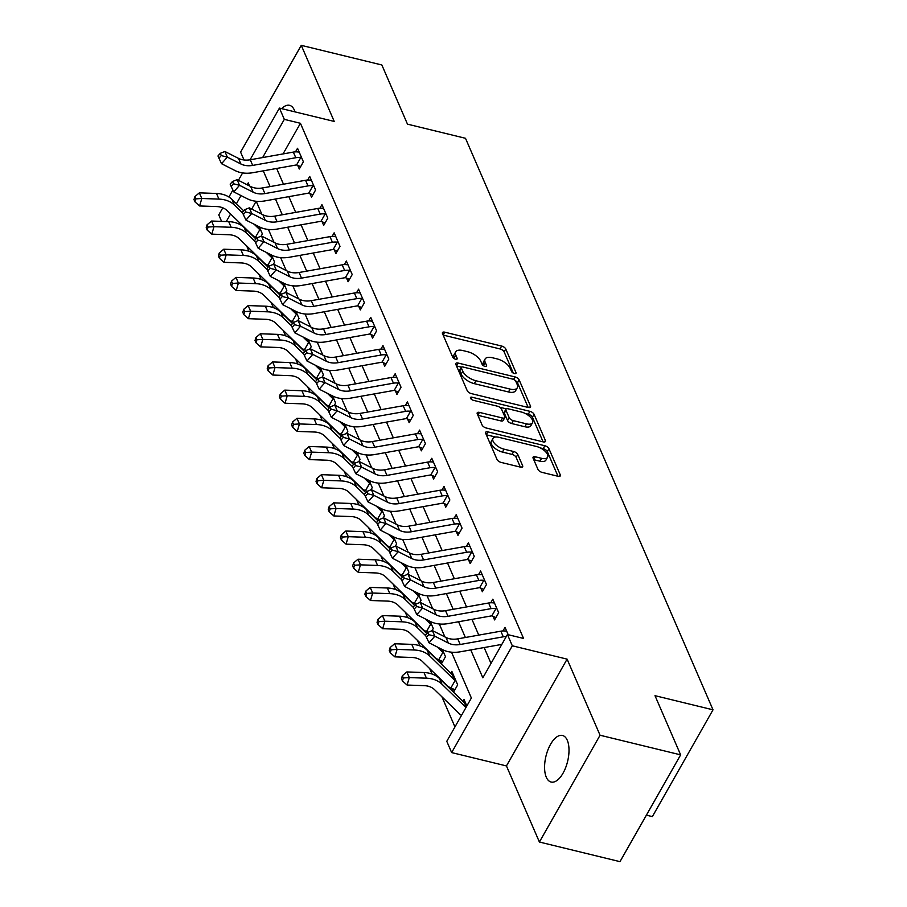 <?xml version="1.0" encoding="UTF-8"?>
<svg xmlns="http://www.w3.org/2000/svg" width="907" height="907" viewBox="0 0 907 907"><rect width="100%" height="100%" fill="white"/><g stroke="black" fill="none" stroke-linecap="round" stroke-linejoin="round"><path stroke-width="1.36" d="M514.416 373.559A2.574 1.19 29.6 0 0 515.992 373.276A2.574 1.19 29.6 0 0 515.97 372.55L505.777 349.036A3.673 1.701 29.6 0 0 501.662 346.055L444.713 332.177A3.673 1.701 29.6 0 0 442.48 332.574A3.673 1.701 29.6 0 0 442.514 333.617L452.695 357.131A2.574 1.19 29.6 0 0 455.575 359.229A2.574 1.19 29.6 0 0 457.151 358.945A2.574 1.19 29.6 0 0 457.128 358.208L455.802 355.17A11.768 5.453 29.6 0 1 455.699 351.825A11.768 5.453 29.6 0 1 462.865 350.555L467.604 351.712A11.768 5.453 29.6 0 1 480.801 361.258L482.116 364.308A2.574 1.19 29.6 0 0 484.996 366.394A2.574 1.19 29.6 0 0 486.571 366.111A2.574 1.19 29.6 0 0 486.549 365.385L485.222 362.335A11.768 5.453 29.6 0 1 485.12 358.991A11.768 5.453 29.6 0 1 492.286 357.721L497.025 358.877A11.768 5.453 29.6 0 1 510.222 368.423L511.537 371.473A2.574 1.19 29.6 0 0 514.416 373.559M567.283 740.282A23.967 11.133 -76.3 0 0 562.465 735.464A23.967 11.133 -76.3 0 0 547.93 749.885A23.967 11.133 -76.3 0 0 546.297 777.231A23.967 11.133 -76.3 0 0 551.116 782.049A23.967 11.133 -76.3 0 0 565.662 767.617A23.967 11.133 -76.3 0 0 567.283 740.282M295.013 111.89A23.967 11.133 -76.3 0 0 294.367 110.144A23.967 11.133 -76.3 0 0 289.548 105.325A23.967 11.133 -76.3 0 0 281.692 108.636M537.964 469.407A3.673 1.701 29.6 0 0 542.091 472.388L558.066 476.288A3.673 1.701 29.6 0 0 560.299 475.892A3.673 1.701 29.6 0 0 560.265 474.849L548.962 448.727A3.673 1.701 29.6 0 0 544.835 445.745L487.898 431.879A3.673 1.701 29.6 0 0 485.653 432.276A3.673 1.701 29.6 0 0 485.687 433.319L497.002 459.43A3.673 1.701 29.6 0 0 501.118 462.411L520.414 467.116A3.673 1.701 29.6 0 0 522.659 466.72A3.673 1.701 29.6 0 0 522.625 465.676L517.784 454.498A3.673 1.701 29.6 0 0 513.657 451.516L504.088 449.18A9.83 4.558 29.6 0 1 495.392 444.351A9.83 4.558 29.6 0 1 492.977 438.398A9.83 4.558 29.6 0 1 498.963 437.344L536.456 446.471A9.83 4.558 29.6 0 1 545.152 451.301A9.83 4.558 29.6 0 1 547.567 457.253A9.83 4.558 29.6 0 1 541.581 458.318L535.334 456.788A3.673 1.701 29.6 0 0 533.089 457.185A3.673 1.701 29.6 0 0 533.123 458.239L537.964 469.407M680.635 754.862L619.969 861.65L539.404 842.025L600.06 735.237L680.635 754.862L655.001 695.68L713.015 709.818L465.495 138.295L407.481 124.157L381.847 64.975L301.271 45.35L334.23 121.436L279.435 108.092L284.322 119.361L300.432 123.295L523.554 638.449L507.432 634.526L512.319 645.795L451.652 752.583L446.777 741.314L471.368 698.016L451.505 652.178M600.06 735.237L567.102 659.14L512.319 645.795M528.259 407.458A3.673 1.701 29.6 0 0 530.493 407.062A3.673 1.701 29.6 0 0 530.459 406.019L519.155 379.908A3.673 1.701 29.6 0 0 515.029 376.927L458.092 363.049A3.673 1.701 29.6 0 0 455.847 363.446A3.673 1.701 29.6 0 0 455.881 364.489L467.196 390.611A3.673 1.701 29.6 0 0 471.311 393.593L528.259 407.458M534.053 414.318L545.368 440.428A3.673 1.701 29.6 0 1 545.402 441.482A3.673 1.701 29.6 0 1 543.157 441.879L486.22 428.002A3.673 1.701 29.6 0 1 482.093 425.02L477.252 413.841A3.673 1.701 29.6 0 1 477.218 412.798A3.673 1.701 29.6 0 1 479.463 412.402L502.557 418.025A3.673 1.701 29.6 0 0 504.791 417.628A3.673 1.701 29.6 0 0 504.757 416.585L501.548 409.17A3.673 1.701 29.6 0 0 497.421 406.189L473.386 400.327A2.574 1.19 29.6 0 1 471.107 399.069A2.574 1.19 29.6 0 1 470.472 397.504A2.574 1.19 29.6 0 1 472.037 397.232L529.937 411.336A3.673 1.701 29.6 0 1 534.053 414.318L532.42 417.209L543.089 441.856M301.271 45.35L240.604 152.138L244.006 159.983M300.432 123.295L283.029 153.929M276.658 168.464L283.472 184.212M288.857 196.638L295.682 212.385M301.067 224.823L307.881 240.57M313.266 253.008L320.092 268.755M325.477 281.181L332.291 296.929M337.676 309.366L344.501 325.114M349.887 337.551L356.712 353.299M362.097 365.736L368.911 381.484M374.296 393.91L381.121 409.658M386.507 422.095L393.321 437.843M398.706 450.28L405.531 466.028M410.916 478.454L417.73 494.202M423.115 506.639L429.941 522.387M435.326 534.824L442.14 550.572M447.525 562.998L454.35 578.745M459.736 591.183L466.561 606.93M471.946 619.368L478.76 635.115M484.145 647.553L491.016 663.414M300.602 166.695L297.7 165.335L299.287 169.019L303.392 161.797L297.53 148.272L295.489 151.866M312.813 194.88L309.899 193.52L311.498 197.193L315.591 189.982L309.729 176.457L307.7 180.04M325.012 223.065L322.11 221.705L323.697 225.378L327.801 218.168L321.94 204.631L319.899 208.225M337.223 251.25L334.309 249.879L335.907 253.563L340 246.341L334.15 232.816L332.109 236.41M349.422 279.424L346.519 278.064L348.107 281.737L352.211 274.526L346.349 261.001L344.309 264.583M361.632 307.609L358.719 306.249L360.317 309.922L364.41 302.711L358.56 289.186L356.519 292.768M373.831 335.794L370.929 334.422L372.516 338.107L376.62 330.885L370.759 317.359L368.718 320.953M386.042 363.968L383.128 362.607L384.727 366.281L388.82 359.07L382.969 345.544L380.929 349.138M398.241 392.153L395.339 390.792L396.937 394.466L401.03 387.255L395.169 373.729L393.128 377.312M410.452 420.338L407.549 418.966L409.136 422.651L413.241 415.429L407.379 401.903L405.338 405.497M422.662 448.512L419.748 447.151L421.347 450.836L425.44 443.614L419.578 430.088L417.549 433.682M434.861 476.697L431.959 475.336L433.546 479.009L437.65 471.799L431.789 458.273L429.748 461.856M447.072 504.882L444.158 503.521L445.756 507.194L449.849 499.984L443.999 486.447L441.958 490.041M459.271 533.055L456.368 531.695L457.956 535.379L462.06 528.157L456.198 514.632L454.158 518.226M471.481 561.24L468.568 559.88L470.166 563.553L474.259 556.342L468.409 542.817L466.368 546.399M483.68 589.425L480.778 588.065L482.365 591.738L486.469 584.527L480.608 570.991L478.567 574.585M495.891 617.61L492.977 616.238L494.576 619.923L498.669 612.701L492.818 599.176L490.778 602.77M502.977 630.955L505.018 627.361L508.203 634.707L506.616 631.034L505.766 631.113A13.106 9.898 156.6 0 0 500.845 631.181L457.752 638.857A18.73 14.138 -23.4 0 1 445.961 637.451L432.378 630.569L434.827 636.204L429.034 642.802L442.616 649.684A28.094 21.201 156.6 0 0 460.303 651.793L501.82 644.401M246.613 245.865L248.96 251.296M258.812 274.05L261.171 279.481M271.023 302.235L273.37 307.654M283.222 330.409L285.58 335.839M295.433 358.594L297.779 364.024M307.632 386.779L309.99 392.198M319.842 414.952L322.189 420.383M332.053 443.138L334.4 448.568M344.252 471.323L346.599 476.742M356.462 499.508L358.809 504.927M368.661 527.681L371.02 533.112M380.872 555.866L383.219 561.297M393.071 584.051L395.429 589.471M405.282 612.225L407.628 617.656M417.481 640.41L419.839 645.841M429.691 668.595L432.038 674.014M441.902 696.769L454.951 726.915M256.137 201.263L251.704 209.064M261.137 236.171L262.395 233.949L259.323 226.852L260.808 230.276L259.81 229.652A3.741 2.823 156.6 0 1 259.379 229.312L254.153 224.233M273.336 264.356L274.606 262.134L271.522 255.026L273.007 258.461L272.021 257.826A3.741 2.823 156.6 0 1 271.59 257.497L266.352 252.407M285.546 292.542L286.805 290.319L283.732 283.211L285.217 286.635L284.231 286.011A3.741 2.823 156.6 0 1 283.789 285.682L278.562 280.592M297.757 320.727L299.015 318.493L295.943 311.396L297.417 314.82L296.43 314.196A3.741 2.823 156.6 0 1 295.999 313.856L290.762 308.777M306.056 350.465L303.403 353.231L304.378 355.487L306.691 352.846L305.716 350.601L310.33 348.753L312.768 354.388L306.985 360.986L320.568 367.868A28.094 21.201 156.6 0 0 338.243 369.977L381.337 362.301A3.741 2.823 -23.4 0 1 381.994 362.233L386.144 354.932A13.106 9.898 156.6 0 0 381.223 355L338.141 362.675A18.73 14.138 -23.4 0 1 326.35 361.269L312.768 354.388L306.691 352.846M309.956 348.9L311.226 346.678L308.142 339.581L309.627 343.005L308.641 342.381A3.741 2.823 156.6 0 1 308.199 342.041L302.972 336.962M318.255 378.638L315.602 381.416L316.577 383.672L318.901 381.031L317.915 378.775L322.529 376.938L324.978 382.573L319.185 389.171L332.767 396.053A28.094 21.201 156.6 0 0 350.453 398.162L393.536 390.486A3.741 2.823 -23.4 0 1 394.205 390.418L398.354 383.117A13.106 9.898 156.6 0 0 393.434 383.185L350.34 390.86A18.73 14.138 -23.4 0 1 338.56 389.454L324.978 382.573L318.901 381.031M322.166 377.085L323.425 374.863L320.352 367.754L321.838 371.178L320.84 370.555A3.741 2.823 156.6 0 1 320.409 370.226L315.171 365.136M334.366 405.27L335.635 403.037L332.552 395.94L334.037 399.363L333.05 398.74A3.741 2.823 156.6 0 1 332.608 398.4L327.382 393.321M342.665 435.009L340.012 437.775L340.987 440.031L343.311 437.389L342.336 435.145L346.95 433.297L349.388 438.931L343.606 445.53L357.177 452.412A28.094 21.201 156.6 0 0 374.863 454.52L417.946 446.845A3.741 2.823 -23.4 0 1 418.615 446.777L422.764 439.476A13.106 9.898 156.6 0 0 417.844 439.544L374.761 447.219A18.73 14.138 -23.4 0 1 362.97 445.813L349.388 438.931L343.311 437.389M346.576 433.444L347.835 431.222L344.762 424.125L346.247 427.548L345.25 426.925A3.741 2.823 156.6 0 1 344.819 426.585L339.592 421.506M358.775 461.629L360.045 459.407L356.961 452.298L358.446 455.722L357.46 455.099A3.741 2.823 156.6 0 1 357.029 454.77L351.791 449.679M370.986 489.814L372.244 487.592L369.172 480.483L370.657 483.907L369.659 483.284A3.741 2.823 156.6 0 1 369.228 482.943L364.002 477.864M379.285 519.552L376.632 522.33L377.607 524.575L379.92 521.944L378.945 519.688L383.559 517.84L386.008 523.475L380.214 530.073L393.797 536.955A28.094 21.201 156.6 0 0 411.483 539.064L454.566 531.4A3.741 2.823 -23.4 0 1 455.235 531.332L459.384 524.019A13.106 9.898 156.6 0 0 454.464 524.087L411.37 531.763A18.73 14.138 -23.4 0 1 399.579 530.357L386.008 523.475L379.92 521.944M383.185 517.988L384.455 515.766L381.371 508.668L382.856 512.092L381.87 511.469A3.741 2.823 156.6 0 1 381.439 511.129L376.201 506.049M391.484 547.737L388.842 550.504L389.817 552.76L392.13 550.118L391.155 547.862L395.769 546.025L398.207 551.66L392.425 558.259L406.007 565.14A28.094 21.201 156.6 0 0 423.682 567.249L466.776 559.574A3.741 2.823 -23.4 0 1 467.434 559.506L471.583 552.204A13.106 9.898 156.6 0 0 466.663 552.272L423.58 559.948A18.73 14.138 -23.4 0 1 411.789 558.542L398.207 551.66L392.13 550.118M395.395 546.173L396.654 543.951L393.581 536.842L395.067 540.277L394.08 539.642A3.741 2.823 156.6 0 1 393.638 539.314L388.411 534.223M403.694 575.911L401.041 578.689L402.016 580.945L404.329 578.303L403.354 576.047L407.969 574.21L410.418 579.845L404.624 586.444L418.206 593.314A28.094 21.201 156.6 0 0 435.893 595.434L478.975 587.759A3.741 2.823 -23.4 0 1 479.644 587.691L483.794 580.378A13.106 9.898 156.6 0 0 478.873 580.457L435.779 588.121A18.73 14.138 -23.4 0 1 423.988 586.716L410.418 579.845L404.329 578.303M407.606 574.358L408.864 572.136L405.792 565.027L407.266 568.451L406.279 567.827A3.741 2.823 156.6 0 1 405.848 567.487L400.611 562.408M415.905 604.096L413.252 606.874L414.227 609.119L416.54 606.488L415.565 604.232L420.179 602.384L422.617 608.03L416.835 614.629L430.417 621.499A28.094 21.201 156.6 0 0 448.092 623.608L491.186 615.944A3.741 2.823 -23.4 0 1 491.843 615.876L495.993 608.563A13.106 9.898 156.6 0 0 491.072 608.642L447.99 616.307A18.73 14.138 -23.4 0 1 436.199 614.901L422.617 608.03L416.54 606.488M419.805 602.531L421.063 600.309L417.991 593.212L419.476 596.636L418.49 596.012A3.741 2.823 156.6 0 1 418.048 595.672L412.821 590.593M428.104 632.281L425.451 635.047L426.426 637.304L428.75 634.662L427.764 632.406L432.378 630.569M432.015 630.716L433.274 628.494L430.201 621.397L431.687 624.821L430.689 624.186A3.741 2.823 156.6 0 1 430.258 623.857L425.02 618.767M442.695 661.577L439.793 660.217L441.38 663.89L445.484 656.679L442.401 649.571L443.886 652.995L442.899 652.371A3.741 2.823 156.6 0 1 442.457 652.042L437.231 646.952M454.906 689.762L451.992 688.39L453.591 692.075L457.684 684.853L451.822 671.327L450.779 673.175M462.989 701.36L464.033 699.512L466.833 705.986L465.62 703.186L464.872 703.095A3.741 2.823 156.6 0 1 464.429 702.766L466.266 706.995M646.385 815.144L652.36 816.606L713.015 709.818M567.102 659.14L506.446 765.927L539.404 842.025M506.446 765.927L451.652 752.583M221.591 221.387L218.768 214.88L222.793 207.805M470.767 649.934L482.841 677.812L507.432 634.526M263.268 170.845L270.093 186.593M275.479 199.03L282.292 214.778M287.678 227.204L294.503 242.951M299.888 255.389L306.713 271.136M312.099 283.574L318.913 299.321M324.298 311.747L331.123 327.495M336.508 339.932L343.322 355.68M348.707 368.117L355.533 383.865M360.918 396.291L367.732 412.039M373.117 424.476L379.942 440.224M385.328 452.661L392.141 468.409M397.527 480.835L404.352 496.594M409.737 509.02L416.562 524.768M421.948 537.205L428.762 552.953M434.147 565.39L440.972 581.138M446.357 593.563L453.171 609.311M458.557 621.749L465.382 637.496M284.322 119.361L262.622 157.569M228.915 197.023L232.872 190.051M238.405 180.323L242.611 172.92M250.06 159.802L279.435 108.092M249.606 186.003L248.246 182.863L247.169 184.767M241.024 195.583L236.398 203.724M230.582 213.973L226.262 221.557M444.895 636.907L439.305 623.993M432.696 608.722L427.095 595.808M420.485 580.548L414.896 567.635M408.286 552.363L402.685 539.45M396.076 524.178L390.486 511.265M383.865 495.993L378.276 483.091M371.666 467.819L366.077 454.906M359.455 439.634L353.866 426.721M347.256 411.449L341.656 398.547M335.046 383.276L329.456 370.362M322.847 355.091L317.246 342.177M310.636 326.905L305.047 313.992M298.437 298.732L292.836 285.818M286.227 270.547L280.637 257.633M274.016 242.362L268.427 229.448M261.817 214.188L256.228 201.275M485.12 358.991L483.476 361.882A11.768 5.453 29.6 0 0 483.59 365.226L485.222 362.335M483.907 365.975L483.59 365.226M455.699 351.825L454.056 354.716A11.768 5.453 29.6 0 0 454.169 358.061L455.802 355.17M454.486 358.798L454.169 358.061M513.328 373.14L504.145 351.927A3.673 1.701 29.6 0 0 500.018 348.934L443.149 335.08M461.436 367.154L456.516 365.952M528.191 407.447L517.512 382.788A3.673 1.701 29.6 0 0 515.369 380.645M515.777 381.257A2.574 1.19 29.6 0 0 512.897 379.171L462.91 366.995A2.574 1.19 29.6 0 0 461.346 367.278A2.574 1.19 29.6 0 0 461.368 368.004L462.751 371.212A11.768 5.453 29.6 0 0 475.948 380.759L510.108 389.092A11.768 5.453 29.6 0 0 517.273 387.811A11.768 5.453 29.6 0 0 517.171 384.466L515.777 381.257M461.346 367.278L459.702 370.158A2.574 1.19 29.6 0 0 459.724 370.895L461.368 368.004M517.273 387.811L515.63 390.702A11.768 5.453 29.6 0 1 508.476 391.971L474.304 383.65A11.768 5.453 29.6 0 1 461.119 374.103L459.724 370.895M477.887 415.304L500.913 420.916A3.673 1.701 29.6 0 0 503.147 420.519L504.791 417.628M499.802 407.277L506.299 408.864M525.278 413.49L528.293 414.216L529.937 411.336M526.514 423.864A9.83 4.558 29.6 0 0 532.5 422.798A9.83 4.558 29.6 0 0 530.085 416.857A9.83 4.558 29.6 0 0 521.389 412.027L508.181 408.808A3.673 1.701 29.6 0 0 505.947 409.204A3.673 1.701 29.6 0 0 505.981 410.247L509.19 417.662A3.673 1.701 29.6 0 0 513.305 420.644L526.514 423.864L524.881 426.755A9.83 4.558 29.6 0 0 530.867 425.689L532.5 422.798M505.947 409.204L504.303 412.095A3.673 1.701 29.6 0 0 504.337 413.138L505.981 410.247M524.881 426.755L511.673 423.535A3.673 1.701 29.6 0 1 507.546 420.553L504.337 413.138M532.42 417.209A3.673 1.701 29.6 0 0 528.293 414.216M547.567 457.253L545.923 460.144A9.83 4.558 29.6 0 1 539.937 461.198L533.758 459.69M492.977 438.398L491.333 441.29A9.83 4.558 29.6 0 0 493.748 447.242A9.83 4.558 29.6 0 0 502.455 452.071L504.088 449.18M520.346 467.094L516.14 457.377A3.673 1.701 29.6 0 0 512.024 454.396L502.455 452.071M557.998 476.266L547.318 451.618A3.673 1.701 29.6 0 0 543.202 448.636L540.334 447.933M495.573 437.027L486.322 434.782M256.704 237.487L255.661 236.954A13.106 9.898 -23.4 0 1 252.01 234.8L227.056 210.549A18.73 14.138 156.6 0 0 216.728 206.569L199.585 205.957L194.96 201.864L195.844 198.882L194.869 196.626L193.985 199.608L194.96 201.864M194.869 196.626L199.347 192.851L216.49 193.463A28.094 21.201 -23.4 0 1 231.988 199.427L243.7 210.809M199.347 192.851L201.796 198.486L218.938 199.098A28.094 21.201 -23.4 0 1 234.425 205.061L242.713 213.122M255.661 236.954L259.81 229.652M195.844 198.882L201.796 198.486L199.585 205.957M252.702 165.403A18.73 14.138 -23.4 0 1 240.911 163.997L227.328 157.115L221.546 163.714L235.128 170.595A28.094 21.201 156.6 0 0 252.815 172.704L295.897 165.04A3.741 2.823 -23.4 0 1 296.555 164.972L300.716 157.659A13.106 9.898 156.6 0 0 295.784 157.727L252.702 165.403L250.264 159.768A18.73 14.138 -23.4 0 1 238.473 158.362L224.891 151.48L227.328 157.115L221.251 155.585L220.276 153.328L217.963 155.97L218.938 158.215L221.251 155.585M297.7 165.335L296.555 164.972M300.716 157.659L301.793 158.124L299.117 151.945L298.267 152.025A13.106 9.898 156.6 0 0 293.346 152.093L250.264 159.768M218.938 158.215L221.546 163.714M224.891 151.48L220.276 153.328M268.914 265.672L267.871 265.139A13.106 9.898 -23.4 0 1 264.22 262.973L239.267 238.734A18.73 14.138 156.6 0 0 228.938 234.743L211.796 234.142L207.159 230.049L208.043 227.056L207.068 224.8L206.184 227.793L207.159 230.049M207.068 224.8L211.558 221.036L228.7 221.637A28.094 21.201 -23.4 0 1 244.187 227.612L255.91 238.995M211.558 221.036L213.995 226.671L231.138 227.272A28.094 21.201 -23.4 0 1 246.636 233.246L254.924 241.307M267.871 265.139L272.021 257.826M208.043 227.056L213.995 226.671L211.796 234.142M281.113 293.857L280.07 293.324A13.106 9.898 -23.4 0 1 276.42 291.158L251.466 266.907A18.73 14.138 156.6 0 0 241.137 262.928L223.995 262.327L219.369 258.234L220.254 255.241L219.279 252.985L218.394 255.978L219.369 258.234M219.279 252.985L223.768 249.21L240.911 249.822A28.094 21.201 -23.4 0 1 256.398 255.797L268.109 267.18M223.768 249.21L226.206 254.856L243.348 255.457A28.094 21.201 -23.4 0 1 258.835 261.431L267.123 269.481M280.07 293.324L284.231 286.011M220.254 255.241L226.206 254.856L223.995 262.327M293.324 322.03L292.281 321.497A13.106 9.898 -23.4 0 1 288.63 319.343L263.676 295.092A18.73 14.138 156.6 0 0 253.348 291.113L236.205 290.501L231.58 286.408L232.453 283.426L231.478 281.17L230.593 284.152L231.58 286.408M231.478 281.17L235.967 277.395L253.11 278.007A28.094 21.201 -23.4 0 1 268.597 283.97L280.32 295.353M235.967 277.395L238.405 283.029L255.547 283.642A28.094 21.201 -23.4 0 1 271.046 289.616L279.333 297.666M292.281 321.497L296.43 314.196M232.453 283.426L238.405 283.029L236.205 290.501M264.912 193.588A18.73 14.138 -23.4 0 1 253.121 192.182L239.539 185.3L233.757 191.899L247.328 198.78A28.094 21.201 156.6 0 0 265.014 200.889L308.097 193.214A3.741 2.823 -23.4 0 1 308.765 193.146L312.915 185.844A13.106 9.898 156.6 0 0 307.995 185.912L264.912 193.588L262.463 187.953A18.73 14.138 -23.4 0 1 250.672 186.547L237.101 179.665L239.539 185.3L233.462 183.758L232.487 181.502L230.163 184.144L231.149 186.4L233.462 183.758M309.899 193.52L308.765 193.146M312.915 185.844L314.003 186.309L311.328 180.13L310.477 180.21A13.106 9.898 156.6 0 0 305.557 180.278L262.463 187.953M231.149 186.4L233.757 191.899M237.101 179.665L232.487 181.502M277.111 221.762A18.73 14.138 -23.4 0 1 265.32 220.356L251.738 213.485L245.956 220.084L259.538 226.954A28.094 21.201 156.6 0 0 277.225 229.074L320.307 221.399A3.741 2.823 -23.4 0 1 320.976 221.331L325.125 214.018A13.106 9.898 156.6 0 0 320.205 214.097L277.111 221.762L274.674 216.127A18.73 14.138 -23.4 0 1 262.883 214.721L249.3 207.85L251.738 213.485L245.661 211.943L244.686 209.687L242.373 212.329L243.348 214.585L245.661 211.943M322.11 221.705L320.976 221.331M325.125 214.018L326.203 214.483L323.527 208.315L322.677 208.383A13.106 9.898 156.6 0 0 317.756 208.463L274.674 216.127M243.348 214.585L245.956 220.084M249.3 207.85L244.686 209.687M289.322 249.947A18.73 14.138 -23.4 0 1 277.531 248.541L263.948 241.659L258.166 248.269L271.737 255.139A28.094 21.201 156.6 0 0 289.424 257.248L332.518 249.584A3.741 2.823 -23.4 0 1 333.175 249.516L337.325 242.203A13.106 9.898 156.6 0 0 332.404 242.282L289.322 249.947L286.873 244.312A18.73 14.138 -23.4 0 1 275.093 242.906L261.511 236.024L263.948 241.659L257.871 240.128L256.896 237.872L254.572 240.514L255.559 242.759L257.871 240.128M334.309 249.879L333.175 249.516M337.325 242.203L338.413 242.668L335.737 236.5L334.887 236.568A13.106 9.898 156.6 0 0 329.967 236.636L286.873 244.312M255.559 242.759L258.166 248.269M261.511 236.024L256.896 237.872M305.523 350.215L304.491 349.683A13.106 9.898 -23.4 0 1 300.829 347.517L275.875 323.277A18.73 14.138 156.6 0 0 265.547 319.298L248.405 318.686L243.779 314.593L244.663 311.6L243.688 309.344L242.804 312.337L243.779 314.593M243.688 309.344L248.178 305.58L265.32 306.181A28.094 21.201 -23.4 0 1 280.807 312.155L292.519 323.538M248.178 305.58L250.615 311.214L267.758 311.827A28.094 21.201 -23.4 0 1 283.245 317.79L291.532 325.851M304.491 349.683L308.641 342.381M244.663 311.6L250.615 311.214L248.405 318.686M301.521 278.132A18.73 14.138 -23.4 0 1 289.73 276.726L276.159 269.844L270.365 276.442L283.948 283.324A28.094 21.201 156.6 0 0 301.634 285.433L344.717 277.757A3.741 2.823 -23.4 0 1 345.386 277.689L349.535 270.388A13.106 9.898 156.6 0 0 344.615 270.456L301.521 278.132L299.083 272.497A18.73 14.138 -23.4 0 1 287.292 271.091L273.71 264.209L276.159 269.844L270.071 268.302L269.096 266.046L266.783 268.687L267.758 270.944L270.071 268.302M346.519 278.064L345.386 277.689M349.535 270.388L350.612 270.853L347.948 264.674L347.086 264.753A13.106 9.898 156.6 0 0 342.166 264.821L299.083 272.497M267.758 270.944L270.365 276.442M273.71 264.209L269.096 266.046M317.733 378.4L316.69 377.868A13.106 9.898 -23.4 0 1 313.04 375.702L288.086 351.451A18.73 14.138 156.6 0 0 277.757 347.472L260.615 346.871L255.989 342.778L256.862 339.785L255.887 337.529L255.014 340.522L255.989 342.778M255.887 337.529L260.377 333.765L277.519 334.366A28.094 21.201 -23.4 0 1 293.018 340.34L304.729 351.723M260.377 333.765L262.826 339.399L279.957 340A28.094 21.201 -23.4 0 1 295.455 345.975L303.743 354.025M316.69 377.868L320.84 370.555M256.862 339.785L262.826 339.399L260.615 346.871M329.944 406.585L328.901 406.041A13.106 9.898 -23.4 0 1 325.239 403.887L300.285 379.636A18.73 14.138 156.6 0 0 289.957 375.657L272.826 375.045L268.189 370.952L269.073 367.97L268.098 365.714L267.214 368.695L268.189 370.952M268.098 365.714L272.588 361.938L289.73 362.551A28.094 21.201 -23.4 0 1 305.217 368.525L316.928 379.897M272.588 361.938L275.025 367.573L292.167 368.185A28.094 21.201 -23.4 0 1 307.654 374.16L315.953 382.21M328.901 406.041L333.05 398.74M269.073 367.97L275.025 367.573L272.826 375.045M342.143 434.759L341.1 434.226A13.106 9.898 -23.4 0 1 337.449 432.061L312.496 407.821A18.73 14.138 156.6 0 0 302.167 403.842L285.025 403.23L280.399 399.137L281.283 396.144L280.297 393.899L279.424 396.881L280.399 399.137M280.297 393.899L284.787 390.123L301.929 390.736A28.094 21.201 -23.4 0 1 317.427 396.699L329.139 408.082M284.787 390.123L287.236 395.758L304.378 396.37A28.094 21.201 -23.4 0 1 319.865 402.334L328.153 410.395M341.1 434.226L345.25 426.925M281.283 396.144L287.236 395.758L285.025 403.23M354.354 462.944L353.311 462.411A13.106 9.898 -23.4 0 1 349.66 460.246L324.695 435.995A18.73 14.138 156.6 0 0 314.378 432.015L297.235 431.415L292.598 427.322L293.483 424.329L292.507 422.072L291.623 425.066L292.598 427.322M292.507 422.072L296.997 418.308L314.139 418.909A28.094 21.201 -23.4 0 1 329.626 424.884L341.338 436.267M296.997 418.308L299.435 423.943L316.577 424.544A28.094 21.201 -23.4 0 1 332.064 430.519L340.363 438.58M353.311 462.411L357.46 455.099M293.483 424.329L299.435 423.943L297.235 431.415M366.553 491.129L365.51 490.585A13.106 9.898 -23.4 0 1 361.859 488.431L336.905 464.18A18.73 14.138 156.6 0 0 326.577 460.2L309.434 459.588L304.809 455.495L305.693 452.514L304.718 450.257L303.834 453.251L304.809 455.495M304.718 450.257L309.196 446.482L326.339 447.094A28.094 21.201 -23.4 0 1 341.837 453.069L353.549 464.452M309.196 446.482L311.645 452.117L328.788 452.729A28.094 21.201 -23.4 0 1 344.275 458.704L352.562 466.754M365.51 490.585L369.659 483.284M305.693 452.514L311.645 452.117L309.434 459.588M313.731 306.317A18.73 14.138 -23.4 0 1 301.94 304.899L288.358 298.029L282.576 304.627L296.158 311.498A28.094 21.201 156.6 0 0 313.833 313.618L356.927 305.942A3.741 2.823 -23.4 0 1 357.585 305.874L361.734 298.562A13.106 9.898 156.6 0 0 356.814 298.641L313.731 306.317L311.282 300.671A18.73 14.138 -23.4 0 1 299.503 299.265L285.92 292.394L288.358 298.029L282.281 296.487L281.306 294.231L278.993 296.872L279.968 299.129L282.281 296.487M358.719 306.249L357.585 305.874M361.734 298.562L362.823 299.027L360.147 292.859L359.297 292.927A13.106 9.898 156.6 0 0 354.376 293.006L311.282 300.671M279.968 299.129L282.576 304.627M285.92 292.394L281.306 294.231M325.93 334.49A18.73 14.138 -23.4 0 1 314.139 333.084L300.568 326.214L294.775 332.812L308.357 339.683A28.094 21.201 156.6 0 0 326.044 341.792L369.126 334.127A3.741 2.823 -23.4 0 1 369.795 334.059L373.945 326.747A13.106 9.898 156.6 0 0 369.024 326.826L325.93 334.49L323.493 328.856A18.73 14.138 -23.4 0 1 311.702 327.45L298.12 320.568L300.568 326.214L294.48 324.672L293.505 322.416L291.192 325.057L292.167 327.314L294.48 324.672M370.929 334.422L369.795 334.059M373.945 326.747L375.022 327.212L372.358 321.044L371.507 321.112A13.106 9.898 156.6 0 0 366.575 321.18L323.493 328.856M292.167 327.314L294.775 332.812M298.12 320.568L293.505 322.416M386.144 354.932L387.232 355.397L384.557 349.218L383.706 349.297A13.106 9.898 156.6 0 0 378.786 349.365L335.703 357.041A18.73 14.138 -23.4 0 1 323.912 355.635L310.33 348.753M383.128 362.607L381.994 362.233M304.378 355.487L306.985 360.986M398.354 383.117L399.443 383.57L396.767 377.403L395.917 377.471A13.106 9.898 156.6 0 0 390.996 377.55L347.903 385.214A18.73 14.138 -23.4 0 1 336.112 383.808L322.529 376.938M395.339 390.792L394.205 390.418M316.577 383.672L319.185 389.171M362.551 419.034A18.73 14.138 -23.4 0 1 350.76 417.628L337.177 410.758L331.395 417.356L344.977 424.227A28.094 21.201 156.6 0 0 362.664 426.335L405.746 418.671A3.741 2.823 -23.4 0 1 406.404 418.603L410.565 411.29A13.106 9.898 156.6 0 0 405.633 411.37L362.551 419.034L360.113 413.399A18.73 14.138 -23.4 0 1 348.322 411.993L334.74 405.123L337.177 410.758L331.1 409.216L330.125 406.96L327.812 409.601L328.788 411.857L331.1 409.216M407.549 418.966L406.404 418.603M410.565 411.29L411.642 411.755L408.966 405.588L408.116 405.656A13.106 9.898 156.6 0 0 403.196 405.735L360.113 413.399M328.788 411.857L331.395 417.356M334.74 405.123L330.125 406.96M378.763 519.303L377.72 518.77A13.106 9.898 -23.4 0 1 374.069 516.605L349.116 492.365A18.73 14.138 156.6 0 0 338.787 488.385L321.645 487.773L317.008 483.68L317.892 480.687L316.917 478.442L316.033 481.424L317.008 483.68M316.917 478.442L321.407 474.667L338.549 475.279A28.094 21.201 -23.4 0 1 354.036 481.243L365.759 492.626M321.407 474.667L323.844 480.302L340.987 480.914A28.094 21.201 -23.4 0 1 356.485 486.878L364.773 494.939M377.72 518.77L381.87 511.469M317.892 480.687L323.844 480.302L321.645 487.773M422.764 439.476L423.852 439.94L421.177 433.761L420.326 433.841A13.106 9.898 156.6 0 0 415.406 433.909L372.312 441.584A18.73 14.138 -23.4 0 1 360.521 440.178L346.95 433.297M419.748 447.151L418.615 446.777M340.987 440.031L343.606 445.53M390.962 547.488L389.919 546.955A13.106 9.898 -23.4 0 1 386.269 544.79L361.315 520.55A18.73 14.138 156.6 0 0 350.986 516.559L333.844 515.958L329.218 511.865L330.103 508.872L329.128 506.616L328.243 509.609L329.218 511.865M329.128 506.616L333.617 502.852L350.748 503.453A28.094 21.201 -23.4 0 1 366.247 509.428L377.958 520.811M333.617 502.852L336.055 508.487L353.197 509.088A28.094 21.201 -23.4 0 1 368.684 515.063L376.972 523.124M389.919 546.955L394.08 539.642M330.103 508.872L336.055 508.487L333.844 515.958M386.96 475.404A18.73 14.138 -23.4 0 1 375.169 473.998L361.587 467.116L355.805 473.715L369.387 480.597A28.094 21.201 156.6 0 0 387.074 482.705L430.156 475.03A3.741 2.823 -23.4 0 1 430.825 474.962L434.975 467.661A13.106 9.898 156.6 0 0 430.054 467.729L386.96 475.404L384.523 469.769A18.73 14.138 -23.4 0 1 372.732 468.352L359.149 461.482L361.587 467.116L355.51 465.574L354.535 463.318L352.222 465.96L353.197 468.216L355.51 465.574M431.959 475.336L430.825 474.962M434.975 467.661L436.052 468.114L433.376 461.946L432.526 462.026A13.106 9.898 156.6 0 0 427.605 462.094L384.523 469.769M353.197 468.216L355.805 473.715M359.149 461.482L354.535 463.318M403.173 575.673L402.13 575.14A13.106 9.898 -23.4 0 1 398.479 572.975L373.525 548.724A18.73 14.138 156.6 0 0 363.197 544.744L346.055 544.143L341.429 540.039L342.302 537.057L341.327 534.801L340.442 537.794L341.429 540.039M341.327 534.801L345.816 531.026L362.959 531.638A28.094 21.201 -23.4 0 1 378.446 537.613L390.169 548.996M345.816 531.026L348.254 536.672L365.396 537.273A28.094 21.201 -23.4 0 1 380.895 543.248L389.182 551.297M402.13 575.14L406.279 567.827M342.302 537.057L348.254 536.672L346.055 544.143M399.171 503.578A18.73 14.138 -23.4 0 1 387.38 502.172L373.797 495.301L368.015 501.9L381.586 508.77A28.094 21.201 156.6 0 0 399.273 510.879L442.367 503.215A3.741 2.823 -23.4 0 1 443.024 503.147L447.174 495.834A13.106 9.898 156.6 0 0 442.253 495.914L399.171 503.578L396.722 497.943A18.73 14.138 -23.4 0 1 384.942 496.537L371.36 489.667L373.797 495.301L367.72 493.759L366.745 491.503L364.421 494.145L365.408 496.401L367.72 493.759M444.158 503.521L443.024 503.147M447.174 495.834L448.262 496.299L445.586 490.131L444.736 490.199A13.106 9.898 156.6 0 0 439.816 490.279L396.722 497.943M365.408 496.401L368.015 501.9M371.36 489.667L366.745 491.503M415.372 603.847L414.329 603.314A13.106 9.898 -23.4 0 1 410.678 601.16L385.724 576.909A18.73 14.138 156.6 0 0 375.396 572.929L358.254 572.317L353.628 568.224L354.512 565.242L353.537 562.986L352.653 565.968L353.628 568.224M353.537 562.986L358.027 559.211L375.169 559.823A28.094 21.201 -23.4 0 1 390.656 565.787L402.368 577.169M358.027 559.211L360.464 564.846L377.607 565.458A28.094 21.201 -23.4 0 1 393.094 571.433L401.382 579.482M414.329 603.314L418.49 596.012M354.512 565.242L360.464 564.846L358.254 572.317M459.384 524.019L460.461 524.484L457.797 518.305L456.935 518.385A13.106 9.898 156.6 0 0 452.015 518.453L408.932 526.128A18.73 14.138 -23.4 0 1 397.141 524.722L383.559 517.84M456.368 531.695L455.235 531.332M377.607 524.575L380.214 530.073M427.582 632.032L426.539 631.499A13.106 9.898 -23.4 0 1 422.889 629.333L397.935 605.094A18.73 14.138 156.6 0 0 387.606 601.103L370.464 600.502L365.838 596.409L366.711 593.416L365.736 591.16L364.863 594.153L365.838 596.409M365.736 591.16L370.226 587.396L387.368 587.997A28.094 21.201 -23.4 0 1 402.867 593.972L414.578 605.354M370.226 587.396L372.675 593.031L389.806 593.643A28.094 21.201 -23.4 0 1 405.304 599.606L413.592 607.667M426.539 631.499L430.689 624.186M366.711 593.416L372.675 593.031L370.464 600.502M471.583 552.204L472.672 552.669L469.996 546.49L469.146 546.57A13.106 9.898 156.6 0 0 464.225 546.638L421.131 554.313A18.73 14.138 -23.4 0 1 409.352 552.907L395.769 546.025M468.568 559.88L467.434 559.506M389.817 552.76L392.425 558.259M439.793 660.217L438.75 659.684A13.106 9.898 -23.4 0 1 435.088 657.518L410.134 633.267A18.73 14.138 156.6 0 0 399.806 629.288L382.675 628.687L378.038 624.594L378.922 621.601L377.947 619.345L377.063 622.338L378.038 624.594M377.947 619.345L382.437 615.581L399.579 616.182A28.094 21.201 -23.4 0 1 415.066 622.157L426.778 633.539M382.437 615.581L384.874 621.216L402.016 621.817A28.094 21.201 -23.4 0 1 417.503 627.791L425.802 635.841M438.75 659.684L442.899 652.371M378.922 621.601L384.874 621.216L382.675 628.687M483.794 580.378L484.871 580.843L482.207 574.675L481.356 574.743A13.106 9.898 156.6 0 0 476.424 574.823L433.342 582.487A18.73 14.138 -23.4 0 1 421.551 581.081L407.969 574.21M480.778 588.065L479.644 587.691M402.016 580.945L404.624 586.444M495.993 608.563L497.081 609.028L494.406 602.86L493.555 602.928A13.106 9.898 156.6 0 0 488.635 602.996L445.552 610.672A18.73 14.138 -23.4 0 1 433.761 609.266L420.179 602.384M492.977 616.238L491.843 615.876M414.227 609.119L416.835 614.629M451.992 688.39L450.949 687.857A13.106 9.898 -23.4 0 1 447.298 685.703L422.345 661.452A18.73 14.138 156.6 0 0 412.016 657.473L394.874 656.861L390.248 652.768L391.132 649.786L390.146 647.53L389.273 650.512L390.248 652.768M390.146 647.53L394.636 643.755L411.778 644.367A28.094 21.201 -23.4 0 1 427.276 650.33L452.23 674.581A3.741 2.823 156.6 0 0 452.661 674.921L453.421 675.012L456.096 681.18L455.099 680.556A3.741 2.823 156.6 0 1 454.668 680.216L429.714 655.976A28.094 21.201 -23.4 0 0 414.227 650.002L397.085 649.389L394.874 656.861M394.636 643.755L397.085 649.389L391.132 649.786M450.949 687.857L455.099 680.556M461.527 715.34A13.106 9.898 -23.4 0 1 459.509 713.877L434.544 689.637A18.73 14.138 156.6 0 0 424.227 685.658L407.084 685.046L402.447 680.953L403.332 677.96L402.357 675.704L401.472 678.697L402.447 680.953M402.357 675.704L406.846 671.94L423.988 672.541A28.094 21.201 -23.4 0 1 439.476 678.515L464.429 702.766M406.846 671.94L409.284 677.574L426.426 678.187A28.094 21.201 -23.4 0 1 441.913 684.15L465.971 707.517M403.332 677.96L409.284 677.574L407.084 685.046M506.265 636.578A13.106 9.898 156.6 0 0 503.283 636.816L460.189 644.492A18.73 14.138 -23.4 0 1 448.409 643.086L434.827 636.204L428.75 634.662M426.426 637.304L429.034 642.802M515.346 373.639L515.97 372.55M456.504 359.297L457.128 358.208M485.925 366.473L486.549 365.385M443.115 335.012L444.713 332.177M500.018 348.934L501.662 346.055M504.145 351.927L505.777 349.036M456.482 365.872L458.092 363.049M513.611 379.421L515.029 376.927M517.512 382.788L519.155 379.908M529.575 407.572L530.459 406.019M461.119 374.103L462.751 371.212M474.304 383.65L475.948 380.759M508.476 391.971L510.108 389.092M544.483 441.981L545.368 440.428M477.853 415.225L479.463 412.402M500.913 420.916L502.557 418.025M471.039 399.001L472.037 397.232M507.546 420.553L509.19 417.662M511.673 423.535L513.305 420.644M533.724 459.622L535.334 456.788M539.937 461.198L541.581 458.318M512.024 454.396L513.657 451.516M516.14 457.377L517.784 454.498M521.74 467.218L522.625 465.676M486.288 434.702L487.898 431.879M543.202 448.636L544.835 445.745M547.318 451.618L548.962 448.727M559.392 476.39L560.265 474.849M216.49 193.463L218.938 199.098M231.988 199.427L234.425 205.061M258.03 226.194L259.379 229.312M240.911 163.997L238.473 158.362M295.784 157.727L293.346 152.093M228.7 221.637L231.138 227.272M244.187 227.612L246.636 233.246M270.241 254.379L271.59 257.497M240.911 249.822L243.348 255.457M256.398 255.797L258.835 261.431M282.44 282.565L283.789 285.682M253.11 278.007L255.547 283.642M268.597 283.97L271.046 289.616M294.65 310.738L295.999 313.856M253.121 192.182L250.672 186.547M307.995 185.912L305.557 180.278M265.32 220.356L262.883 214.721M320.205 214.097L317.756 208.463M277.531 248.541L275.093 242.906M332.404 242.282L329.967 236.636M265.32 306.181L267.758 311.827M280.807 312.155L283.245 317.79M306.849 338.923L308.199 342.041M289.73 276.726L287.292 271.091M344.615 270.456L342.166 264.821M277.519 334.366L279.957 340M293.018 340.34L295.455 345.975M319.06 367.108L320.409 370.226M289.73 362.551L292.167 368.185M305.217 368.525L307.654 374.16M331.259 395.282L332.608 398.4M301.929 390.736L304.378 396.37M317.427 396.699L319.865 402.334M343.47 423.467L344.819 426.585M314.139 418.909L316.577 424.544M329.626 424.884L332.064 430.519M355.68 451.652L357.029 454.77M326.339 447.094L328.788 452.729M341.837 453.069L344.275 458.704M367.879 479.826L369.228 482.943M301.94 304.899L299.503 299.265M356.814 298.641L354.376 293.006M314.139 333.084L311.702 327.45M369.024 326.826L366.575 321.18M338.141 362.675L335.703 357.041M326.35 361.269L323.912 355.635M381.223 355L378.786 349.365M350.34 390.86L347.903 385.214M338.56 389.454L336.112 383.808M393.434 383.185L390.996 377.55M350.76 417.628L348.322 411.993M405.633 411.37L403.196 405.735M338.549 475.279L340.987 480.914M354.036 481.243L356.485 486.878M380.09 508.011L381.439 511.129M374.761 447.219L372.312 441.584M362.97 445.813L360.521 440.178M417.844 439.544L415.406 433.909M350.748 503.453L353.197 509.088M366.247 509.428L368.684 515.063M392.289 536.196L393.638 539.314M375.169 473.998L372.732 468.352M430.054 467.729L427.605 462.094M362.959 531.638L365.396 537.273M378.446 537.613L380.895 543.248M404.499 564.369L405.848 567.487M387.38 502.172L384.942 496.537M442.253 495.914L439.816 490.279M375.169 559.823L377.607 565.458M390.656 565.787L393.094 571.433M416.698 592.554L418.048 595.672M411.37 531.763L408.932 526.128M399.579 530.357L397.141 524.722M454.464 524.087L452.015 518.453M387.368 587.997L389.806 593.643M402.867 593.972L405.304 599.606M428.909 620.739L430.258 623.857M423.58 559.948L421.131 554.313M411.789 558.542L409.352 552.907M466.663 552.272L464.225 546.638M399.579 616.182L402.016 621.817M415.066 622.157L417.503 627.791M441.108 648.924L442.457 652.042M435.779 588.121L433.342 582.487M423.988 586.716L421.551 581.081M478.873 580.457L476.424 574.823M447.99 616.307L445.552 610.672M436.199 614.901L433.761 609.266M491.072 608.642L488.635 602.996M411.778 644.367L414.227 650.002M427.276 650.33L429.714 655.976M452.23 674.581L454.668 680.216M423.988 672.541L426.426 678.187M439.476 678.515L441.913 684.15M460.189 644.492L457.752 638.857M448.409 643.086L445.961 637.451M503.283 636.816L500.845 631.181"/></g></svg>
